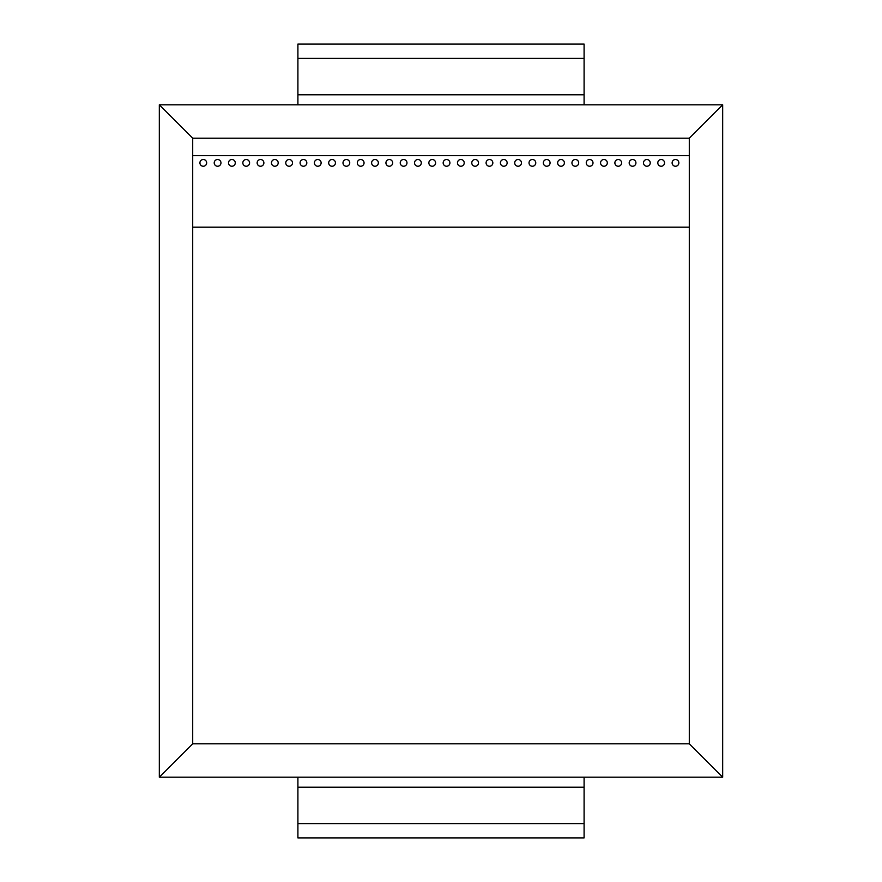 <?xml version="1.0" encoding="UTF-8"?>
<svg xmlns="http://www.w3.org/2000/svg" width="882" height="882" viewBox="0 0 882 882"><rect width="100%" height="100%" fill="white"/><g stroke="black" fill="none" stroke-linecap="round" stroke-linejoin="round"><path stroke-width="1.32" d="M203.279 166.246A3.374 3.374 0 0 0 206.653 162.883A3.374 3.374 0 0 0 203.279 159.51A3.374 3.374 0 0 0 199.916 162.883A3.374 3.374 0 0 0 203.279 166.246M217.589 166.246A3.374 3.374 0 0 0 220.963 162.883A3.374 3.374 0 0 0 217.589 159.51A3.374 3.374 0 0 0 214.216 162.883A3.374 3.374 0 0 0 217.589 166.246M231.9 166.246A3.374 3.374 0 0 0 235.274 162.883A3.374 3.374 0 0 0 231.9 159.51A3.374 3.374 0 0 0 228.526 162.883A3.374 3.374 0 0 0 231.9 166.246M246.21 166.246A3.374 3.374 0 0 0 249.584 162.883A3.374 3.374 0 0 0 246.21 159.51A3.374 3.374 0 0 0 242.837 162.883A3.374 3.374 0 0 0 246.21 166.246M675.48 166.246A3.374 3.374 0 0 0 678.853 162.883A3.374 3.374 0 0 0 675.48 159.51A3.374 3.374 0 0 0 672.117 162.883A3.374 3.374 0 0 0 675.48 166.246M661.169 166.246A3.374 3.374 0 0 0 664.543 162.883A3.374 3.374 0 0 0 661.169 159.51A3.374 3.374 0 0 0 657.807 162.883A3.374 3.374 0 0 0 661.169 166.246M646.87 166.246A3.374 3.374 0 0 0 650.232 162.883A3.374 3.374 0 0 0 646.87 159.51A3.374 3.374 0 0 0 643.496 162.883A3.374 3.374 0 0 0 646.87 166.246M632.559 166.246A3.374 3.374 0 0 0 635.922 162.883A3.374 3.374 0 0 0 632.559 159.51A3.374 3.374 0 0 0 629.186 162.883A3.374 3.374 0 0 0 632.559 166.246M618.249 166.246A3.374 3.374 0 0 0 621.612 162.883A3.374 3.374 0 0 0 618.249 159.51A3.374 3.374 0 0 0 614.875 162.883A3.374 3.374 0 0 0 618.249 166.246M603.938 166.246A3.374 3.374 0 0 0 607.312 162.883A3.374 3.374 0 0 0 603.938 159.51A3.374 3.374 0 0 0 600.565 162.883A3.374 3.374 0 0 0 603.938 166.246M589.628 166.246A3.374 3.374 0 0 0 593.002 162.883A3.374 3.374 0 0 0 589.628 159.51A3.374 3.374 0 0 0 586.254 162.883A3.374 3.374 0 0 0 589.628 166.246M575.318 166.246A3.374 3.374 0 0 0 578.691 162.883A3.374 3.374 0 0 0 575.318 159.51A3.374 3.374 0 0 0 571.944 162.883A3.374 3.374 0 0 0 575.318 166.246M561.007 166.246A3.374 3.374 0 0 0 564.381 162.883A3.374 3.374 0 0 0 561.007 159.51A3.374 3.374 0 0 0 557.644 162.883A3.374 3.374 0 0 0 561.007 166.246M546.697 166.246A3.374 3.374 0 0 0 550.07 162.883A3.374 3.374 0 0 0 546.697 159.51A3.374 3.374 0 0 0 543.334 162.883A3.374 3.374 0 0 0 546.697 166.246M532.397 166.246A3.374 3.374 0 0 0 535.76 162.883A3.374 3.374 0 0 0 532.397 159.51A3.374 3.374 0 0 0 529.024 162.883A3.374 3.374 0 0 0 532.397 166.246M518.087 166.246A3.374 3.374 0 0 0 521.449 162.883A3.374 3.374 0 0 0 518.087 159.51A3.374 3.374 0 0 0 514.713 162.883A3.374 3.374 0 0 0 518.087 166.246M503.776 166.246A3.374 3.374 0 0 0 507.139 162.883A3.374 3.374 0 0 0 503.776 159.51A3.374 3.374 0 0 0 500.403 162.883A3.374 3.374 0 0 0 503.776 166.246M489.466 166.246A3.374 3.374 0 0 0 492.84 162.883A3.374 3.374 0 0 0 489.466 159.51A3.374 3.374 0 0 0 486.092 162.883A3.374 3.374 0 0 0 489.466 166.246M475.155 166.246A3.374 3.374 0 0 0 478.529 162.883A3.374 3.374 0 0 0 475.155 159.51A3.374 3.374 0 0 0 471.782 162.883A3.374 3.374 0 0 0 475.155 166.246M460.845 166.246A3.374 3.374 0 0 0 464.219 162.883A3.374 3.374 0 0 0 460.845 159.51A3.374 3.374 0 0 0 457.471 162.883A3.374 3.374 0 0 0 460.845 166.246M446.535 166.246A3.374 3.374 0 0 0 449.908 162.883A3.374 3.374 0 0 0 446.535 159.51A3.374 3.374 0 0 0 443.172 162.883A3.374 3.374 0 0 0 446.535 166.246M432.224 166.246A3.374 3.374 0 0 0 435.598 162.883A3.374 3.374 0 0 0 432.224 159.51A3.374 3.374 0 0 0 428.861 162.883A3.374 3.374 0 0 0 432.224 166.246M417.914 166.246A3.374 3.374 0 0 0 421.287 162.883A3.374 3.374 0 0 0 417.914 159.51A3.374 3.374 0 0 0 414.551 162.883A3.374 3.374 0 0 0 417.914 166.246M403.614 166.246A3.374 3.374 0 0 0 406.977 162.883A3.374 3.374 0 0 0 403.614 159.51A3.374 3.374 0 0 0 400.241 162.883A3.374 3.374 0 0 0 403.614 166.246M389.304 166.246A3.374 3.374 0 0 0 392.666 162.883A3.374 3.374 0 0 0 389.304 159.51A3.374 3.374 0 0 0 385.93 162.883A3.374 3.374 0 0 0 389.304 166.246M374.993 166.246A3.374 3.374 0 0 0 378.367 162.883A3.374 3.374 0 0 0 374.993 159.51A3.374 3.374 0 0 0 371.62 162.883A3.374 3.374 0 0 0 374.993 166.246M360.683 166.246A3.374 3.374 0 0 0 364.057 162.883A3.374 3.374 0 0 0 360.683 159.51A3.374 3.374 0 0 0 357.309 162.883A3.374 3.374 0 0 0 360.683 166.246M346.372 166.246A3.374 3.374 0 0 0 349.746 162.883A3.374 3.374 0 0 0 346.372 159.51A3.374 3.374 0 0 0 342.999 162.883A3.374 3.374 0 0 0 346.372 166.246M332.062 166.246A3.374 3.374 0 0 0 335.436 162.883A3.374 3.374 0 0 0 332.062 159.51A3.374 3.374 0 0 0 328.688 162.883A3.374 3.374 0 0 0 332.062 166.246M317.752 166.246A3.374 3.374 0 0 0 321.125 162.883A3.374 3.374 0 0 0 317.752 159.51A3.374 3.374 0 0 0 314.389 162.883A3.374 3.374 0 0 0 317.752 166.246M303.441 166.246A3.374 3.374 0 0 0 306.815 162.883A3.374 3.374 0 0 0 303.441 159.51A3.374 3.374 0 0 0 300.078 162.883A3.374 3.374 0 0 0 303.441 166.246M289.142 166.246A3.374 3.374 0 0 0 292.504 162.883A3.374 3.374 0 0 0 289.142 159.51A3.374 3.374 0 0 0 285.768 162.883A3.374 3.374 0 0 0 289.142 166.246M274.831 166.246A3.374 3.374 0 0 0 278.194 162.883A3.374 3.374 0 0 0 274.831 159.51A3.374 3.374 0 0 0 271.458 162.883A3.374 3.374 0 0 0 274.831 166.246M260.521 166.246A3.374 3.374 0 0 0 263.883 162.883A3.374 3.374 0 0 0 260.521 159.51A3.374 3.374 0 0 0 257.147 162.883A3.374 3.374 0 0 0 260.521 166.246M689.294 227.192L192.706 227.192L192.706 743.813L689.294 743.813L689.294 138.187L192.706 138.187L192.706 155.651L689.294 155.651M722.678 777.196L722.678 104.804L159.322 104.804L159.322 777.196L722.678 777.196L689.294 743.813M689.294 138.187L722.678 104.804M192.706 138.187L159.322 104.804M192.706 743.813L159.322 777.196M192.706 155.651L192.706 227.192M584.093 777.196L584.093 823.59L297.907 823.59L297.907 777.196L584.093 777.196L297.907 777.196M297.907 823.59L297.907 837.9L584.093 837.9L297.907 837.9M584.093 823.59L584.093 837.9M584.093 44.1L297.907 44.1L584.093 44.1L584.093 104.804L297.907 104.804L297.907 44.1M584.093 104.804L297.907 104.804M584.093 787.207L297.907 787.207M584.093 58.41L297.907 58.41M584.093 94.793L297.907 94.793"/></g></svg>

